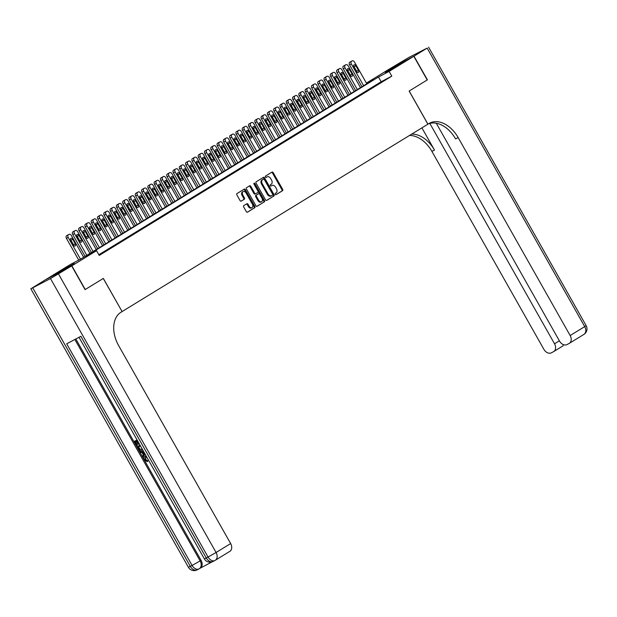 <?xml version="1.0" encoding="UTF-8"?>
<svg xmlns="http://www.w3.org/2000/svg" width="617" height="617" viewBox="0 0 617 617"><rect width="100%" height="100%" fill="white"/><g stroke="black" fill="none" stroke-linecap="round" stroke-linejoin="round"><path stroke-width="0.93" d="M275.213 194.316A0.748 0.509 62.2 0 0 276.007 194.702L282.571 190.684A1.072 0.725 62.2 0 0 282.663 189.373L273.192 172.637A1.072 0.725 62.2 0 0 272.051 172.089L265.487 176.107A0.748 0.509 62.2 0 0 266.228 177.411L267.076 176.886A3.417 2.314 62.2 0 1 267.161 176.84A3.417 2.314 62.2 0 1 270.732 178.652L271.526 180.048A3.417 2.314 62.2 0 1 271.233 184.236L270.385 184.753A0.748 0.509 62.2 0 0 271.118 186.056L271.966 185.54A3.417 2.314 62.2 0 1 272.058 185.486A3.417 2.314 62.2 0 1 275.629 187.298L276.416 188.694A3.417 2.314 62.2 0 1 276.123 192.882L275.275 193.399A0.748 0.509 62.2 0 0 275.213 194.316M61.384 270.639L74.31 263.544L64.353 269.467L59.525 271.912L61.384 270.639M386.99 71.132L399.909 64.029L389.952 69.952L385.124 72.397L386.99 71.132M243.754 205.638A1.072 0.725 62.2 0 0 243.661 206.95L246.322 211.646A1.072 0.725 62.2 0 0 247.463 212.194L254.752 207.728A1.072 0.725 62.2 0 0 254.844 206.425L245.373 189.689A1.072 0.725 62.2 0 0 244.232 189.134L236.943 193.599A1.072 0.725 62.2 0 0 236.851 194.91L240.059 200.579A1.072 0.725 62.2 0 0 241.201 201.134L244.324 199.222A1.072 0.725 62.2 0 0 244.417 197.91L242.82 195.103A2.861 1.936 62.2 0 1 243.137 191.555A2.861 1.936 62.2 0 1 246.129 193.075L252.361 204.096A2.861 1.936 62.2 0 1 252.044 207.636A2.861 1.936 62.2 0 1 249.052 206.117L248.019 204.281A1.072 0.725 62.2 0 0 246.869 203.733L243.754 205.638M366.405 83.094L387.576 70.122L413.814 56.286L427.211 79.963L409.125 91.054L427.882 124.202L122.097 311.57L103.34 278.421L85.254 289.504L71.857 265.819L45.619 279.655L70.315 264.523L80.95 258.916L373.516 79.647L366.537 83.326M413.814 56.286L389.119 71.418L378.483 77.025L85.917 256.294L96.553 250.687L71.857 265.819M96.553 250.687L99.229 255.423L391.795 76.153L389.119 71.418M265.526 199.877A1.072 0.725 62.2 0 0 266.667 200.425L273.956 195.959A1.072 0.725 62.2 0 0 274.048 194.656L264.577 177.92A1.072 0.725 62.2 0 0 263.436 177.364L256.148 181.83A1.072 0.725 62.2 0 0 256.055 183.141L265.526 199.877M264.354 201.844L257.065 206.309A1.072 0.725 62.2 0 0 257.065 206.309A1.072 0.725 62.2 0 1 255.924 205.762L246.453 189.026A1.072 0.725 62.2 0 1 246.545 187.715L249.661 185.802A1.072 0.725 62.2 0 1 250.81 186.357L254.651 193.144A1.072 0.725 62.2 0 0 255.793 193.692L257.86 192.427A1.072 0.725 62.2 0 0 257.952 191.116L253.957 184.051A0.748 0.509 62.2 0 1 254.821 183.527L264.446 200.54A1.072 0.725 62.2 0 1 264.354 201.844L256.849 206.387M380.049 82.909L383.828 80.596L380.049 82.909M373.755 86.766L377.535 84.452L373.755 86.766M367.47 90.622L371.241 88.308L367.47 90.622M361.176 94.478L364.948 92.164L361.176 94.478M354.883 98.334L358.662 96.021L354.883 98.334M348.59 102.191L352.369 99.877L348.59 102.191M342.296 106.047L346.075 103.733L342.296 106.047M336.01 109.903L339.782 107.589L336.01 109.903M329.717 113.752L333.488 111.438L329.717 113.752M323.424 117.608L327.203 115.294L323.424 117.608M317.13 121.464L320.909 119.15L317.13 121.464M310.845 125.32L314.616 123.007L310.845 125.32M304.551 129.177L308.323 126.863L304.551 129.177M298.258 133.033L302.029 130.719L298.258 133.033M291.964 136.889L295.744 134.575L291.964 136.889M285.671 140.745L289.45 138.432L285.671 140.745M279.385 144.594L283.157 142.28L279.385 144.594M273.092 148.45L276.863 146.136L273.092 148.45M266.799 152.306L270.57 149.993L266.799 152.306M260.505 156.163L264.284 153.849L260.505 156.163M254.212 160.019L257.991 157.705L254.212 160.019M247.926 163.875L251.697 161.561L247.926 163.875M241.633 167.731L245.404 165.418L241.633 167.731M235.339 171.588L239.111 169.274L235.339 171.588M229.046 175.436L232.825 173.13L229.046 175.436M222.752 179.292L226.532 176.979L222.752 179.292M216.467 183.149L220.238 180.835L216.467 183.149M210.173 187.005L213.945 184.691L210.173 187.005M203.88 190.861L207.659 188.547L203.88 190.861M197.587 194.717L201.366 192.404L197.587 194.717M191.293 198.574L195.072 196.26L191.293 198.574M185.007 202.43L188.779 200.116L185.007 202.43M178.714 206.279L182.485 203.972L178.714 206.279M172.421 210.135L176.2 207.821L172.421 210.135M166.127 213.991L169.906 211.677L166.127 213.991M159.842 217.847L163.613 215.534L159.842 217.847M153.548 221.704L157.32 219.39L153.548 221.704M147.255 225.56L151.026 223.246L147.255 225.56M140.961 229.416L144.74 227.102L140.961 229.416M134.668 233.272L138.447 230.959L134.668 233.272M128.382 237.121L132.154 234.815L128.382 237.121M122.089 240.977L125.86 238.663L122.089 240.977M115.795 244.833L119.567 242.52L115.795 244.833M109.502 248.69L113.281 246.376L109.502 248.69M103.209 252.546L106.988 250.232L103.209 252.546M391.795 76.153L381.159 81.76L98.851 254.752M98.982 254.991L100.694 254.088L99.044 255.099M85.254 289.504L103.278 278.46L122.097 311.57M381.159 81.76L378.483 77.025M271.434 185.817A3.417 2.314 62.2 0 0 271.349 185.864A3.417 2.314 62.2 0 0 271.256 185.91L271.966 185.54M266.544 177.172A3.417 2.314 62.2 0 0 266.451 177.21A3.417 2.314 62.2 0 0 266.367 177.264L267.076 176.886M275.83 194.756L281.861 191.054A1.072 0.725 62.2 0 0 281.954 189.751L272.483 173.015A1.072 0.725 62.2 0 0 271.557 172.39M266.451 200.502L273.246 196.337A1.072 0.725 62.2 0 0 273.339 195.026L263.868 178.29A1.072 0.725 62.2 0 0 262.942 177.665M272.544 195.08A0.748 0.509 62.2 0 0 272.606 194.162L264.292 179.47A0.748 0.509 62.2 0 0 263.49 179.084L262.595 179.632A3.417 2.314 62.2 0 0 262.302 183.82L267.986 193.861A3.417 2.314 62.2 0 0 271.557 195.674A3.417 2.314 62.2 0 0 271.65 195.628L272.544 195.08M271.465 195.72L270.94 195.998A3.417 2.314 62.2 0 1 270.848 196.052A3.417 2.314 62.2 0 1 267.277 194.232L261.593 184.19A3.417 2.314 62.2 0 1 261.886 180.01L262.788 179.454M255.739 193.723L255.083 194.07A1.072 0.725 62.2 0 1 253.942 193.514L250.101 186.727A1.072 0.725 62.2 0 0 249.168 186.11M263.644 202.222A1.072 0.725 62.2 0 0 263.737 200.911L254.111 183.897A0.748 0.509 62.2 0 0 253.818 183.573M258.631 200.186A2.861 1.936 62.2 0 0 261.616 201.705A2.861 1.936 62.2 0 0 261.94 198.165L259.742 194.278A1.072 0.725 62.2 0 0 258.6 193.73L256.525 194.995A1.072 0.725 62.2 0 0 256.433 196.306L258.631 200.186L257.921 200.564A2.861 1.936 62.2 0 0 260.906 202.075L261.616 201.705M257.945 194.077A1.072 0.725 62.2 0 0 257.891 194.1L258.6 193.73M257.921 200.564L255.731 196.676A1.072 0.725 62.2 0 1 255.816 195.373L258.623 193.715M252.044 207.636L251.335 208.006A2.861 1.936 62.2 0 1 248.35 206.494L247.309 204.659A1.072 0.725 62.2 0 0 246.376 204.034M243.137 191.555L242.435 191.933A2.861 1.936 62.2 0 0 242.111 195.473L242.82 195.103M240.985 201.204L243.615 199.592A1.072 0.725 62.2 0 0 243.707 198.288L242.111 195.473M247.247 212.271L254.042 208.106A1.072 0.725 62.2 0 0 254.135 206.795L244.664 190.059A1.072 0.725 62.2 0 0 243.738 189.434M363.637 85.701L351.343 63.96A2.175 1.473 62.2 0 1 351.528 61.291L352.153 60.906A2.175 1.473 62.2 0 1 352.214 60.875A2.175 1.473 62.2 0 1 354.482 62.032L366.783 83.773M361.932 86.742L349.569 64.893A2.175 1.473 -117.8 0 1 349.754 62.224L350.379 61.839A2.175 1.473 -117.8 0 1 350.441 61.808A2.175 1.473 -117.8 0 1 350.495 61.785M356.958 72.235A1.743 1.18 62.2 0 0 356.649 71.271L354.073 66.721A1.743 1.18 62.2 0 0 353.526 66.058M353.834 67.022L356.41 71.572A1.743 1.18 62.2 0 0 358.23 72.49A1.743 1.18 62.2 0 0 358.423 70.338L355.847 65.788A1.743 1.18 62.2 0 0 354.027 64.862A1.743 1.18 62.2 0 0 353.834 67.022M413.999 56.17L427.404 79.848L409.187 91.015L427.943 124.164L429.016 123.508A27.225 18.425 -117.8 0 1 429.71 123.115A27.225 18.425 -117.8 0 1 458.138 137.552L570.154 335.532L584.715 326.609L427.149 48.111L413.999 56.17L387.777 70.014M429.841 123.415L554.521 343.777A6.532 4.805 -121.5 0 1 553.68 351.597A6.532 4.805 -121.5 0 1 553.48 351.705L551.39 352.808A6.532 4.805 -121.5 0 1 543.916 349.369L431.908 151.389A27.225 18.425 -117.8 0 0 409.511 135.462M411.693 134.128A27.225 18.425 -117.8 0 1 434.461 150.047L421.912 127.866M427.149 48.111L408.948 57.389L387.769 70.006M436.281 123.238L559.55 341.124A6.532 4.805 -121.5 0 0 567.023 344.564L569.113 343.461A6.532 4.805 -121.5 0 0 569.314 343.345A6.532 4.805 -121.5 0 0 570.154 335.532M428.391 123.894A27.225 18.425 -117.8 0 1 455.585 138.902L458.138 137.552M562.92 345.921L563.329 344.594M146.206 456.765L145.473 459.434L147.44 460.459L147.756 461.339L147.255 461.647L144.525 460.074C143.653 458.269 143.892 456.996 145.25 456.272L146.059 455.824M144.995 453.942L142.913 457.097L142.427 456.241L143.368 454.906L142.003 452.485L140.329 452.523L139.843 451.675L143.545 451.374M145.134 454.189L142.913 457.097M138.702 444.016L139.203 443.708L137.529 440.754L137.005 441.032L138.702 444.016L138.208 444.279L136.519 441.286L135.046 442.065L136.943 445.42L136.45 445.675L134.097 441.525L137.059 439.921M135.57 441.787L137.444 445.112L136.943 445.42M75.837 338.972L201.073 560.329A6.532 4.805 58.5 0 1 200.232 568.141A6.532 4.805 58.5 0 1 200.031 568.257M200.139 568.203L212.179 561.848M142.604 449.724L141.856 450.302C140.499 451.027 139.288 450.526 138.223 448.806L137.067 446.77L140.028 445.166M122.035 311.608L120.971 312.264A27.225 18.425 62.2 0 0 118.634 345.589L230.65 543.569A6.532 4.805 58.5 0 1 229.809 551.382A6.532 4.805 58.5 0 1 229.609 551.49M71.665 265.935L45.434 279.771L30.85 288.802L50.486 278.552L71.665 265.935L85.061 289.62M58.515 273.994L216.081 552.493L208.052 557.051L206.279 557.984L80.873 336.319L66.69 343.8L192.103 565.457L188.416 567.301L30.85 288.802M134.097 441.525L137.082 439.952M137.067 446.77L140.051 445.196M140.499 445.998L138.015 447.31L138.678 448.482L139.735 449.67L142.149 448.906M138.532 447.04L140.236 449.361L141.918 449.184M138.678 448.482L139.18 448.173M139.735 449.67L140.236 449.361M139.843 451.675L143.715 451.683M144.139 452.423L142.627 452.469L143.722 454.405L144.579 453.202M143.298 452.446L144.1 453.873M146.615 456.811L145.705 457.074L144.972 459.734L145.473 459.434M144.972 459.734L146.939 460.768L147.44 460.459M145.589 456.056L146.152 455.994M146.939 460.768L147.255 461.647M357.343 89.55L345.05 67.816A2.175 1.473 62.2 0 1 345.235 65.147L345.867 64.762A2.175 1.473 62.2 0 1 345.921 64.731A2.175 1.473 62.2 0 1 348.196 65.888L360.49 87.622M355.639 90.599L343.276 68.749A2.175 1.473 -117.8 0 1 343.461 66.081L344.093 65.695A2.175 1.473 -117.8 0 1 344.147 65.664A2.175 1.473 -117.8 0 1 344.201 65.641M350.664 76.084A1.743 1.18 62.2 0 0 350.356 75.127L347.787 70.577A1.743 1.18 62.2 0 0 347.232 69.914M347.541 70.878L350.117 75.421A1.743 1.18 62.2 0 0 351.937 76.346A1.743 1.18 62.2 0 0 352.13 74.194L349.554 69.644A1.743 1.18 62.2 0 0 347.733 68.718A1.743 1.18 62.2 0 0 347.541 70.878M351.058 93.406L338.756 71.672A2.175 1.473 62.2 0 1 338.941 69.004L339.574 68.618A2.175 1.473 62.2 0 1 339.628 68.587A2.175 1.473 62.2 0 1 341.903 69.744L354.204 91.478M349.345 94.455L336.982 72.605A2.175 1.473 -117.8 0 1 337.167 69.937L337.8 69.551A2.175 1.473 -117.8 0 1 337.854 69.52A2.175 1.473 -117.8 0 1 337.915 69.49M344.371 79.94A1.743 1.18 62.2 0 0 344.062 78.984L341.494 74.433A1.743 1.18 62.2 0 0 340.946 73.77M341.255 74.734L343.823 79.277A1.743 1.18 62.2 0 0 345.643 80.202A1.743 1.18 62.2 0 0 345.836 78.043L343.268 73.5A1.743 1.18 62.2 0 0 341.448 72.575A1.743 1.18 62.2 0 0 341.255 74.734M344.764 97.262L332.463 75.529A2.175 1.473 62.2 0 1 332.648 72.86L333.28 72.474A2.175 1.473 62.2 0 1 333.334 72.444A2.175 1.473 62.2 0 1 335.609 73.6L347.911 95.334M343.052 98.311L330.689 76.462A2.175 1.473 -117.8 0 1 330.882 73.793L331.506 73.408A2.175 1.473 -117.8 0 1 331.56 73.377A2.175 1.473 -117.8 0 1 331.622 73.346M338.085 83.796A1.743 1.18 62.2 0 0 337.777 82.832L335.201 78.29A1.743 1.18 62.2 0 0 334.653 77.626M334.962 78.59L337.53 83.133A1.743 1.18 62.2 0 0 339.35 84.059A1.743 1.18 62.2 0 0 339.543 81.899L336.975 77.356A1.743 1.18 62.2 0 0 335.154 76.431A1.743 1.18 62.2 0 0 334.962 78.59M338.471 101.119L326.169 79.377A2.175 1.473 62.2 0 1 326.362 76.716L326.987 76.331A2.175 1.473 62.2 0 1 327.041 76.3A2.175 1.473 62.2 0 1 329.316 77.449L341.617 99.19M336.766 102.167L324.403 80.318A2.175 1.473 -117.8 0 1 324.588 77.649L325.213 77.264A2.175 1.473 -117.8 0 1 325.275 77.233A2.175 1.473 -117.8 0 1 325.329 77.202M331.792 87.653A1.743 1.18 62.2 0 0 331.483 86.689L328.907 82.146A1.743 1.18 62.2 0 0 328.36 81.483M328.668 82.447L331.244 86.989A1.743 1.18 62.2 0 0 333.057 87.915A1.743 1.18 62.2 0 0 333.257 85.755L330.681 81.213A1.743 1.18 62.2 0 0 328.861 80.287A1.743 1.18 62.2 0 0 328.668 82.447M332.177 104.975L319.884 83.233A2.175 1.473 62.2 0 1 320.069 80.572L320.693 80.187A2.175 1.473 62.2 0 1 320.755 80.156A2.175 1.473 62.2 0 1 323.023 81.305L335.324 103.047M330.473 106.024L318.11 84.167A2.175 1.473 -117.8 0 1 318.295 81.506L318.927 81.12A2.175 1.473 -117.8 0 1 318.981 81.089A2.175 1.473 -117.8 0 1 319.035 81.058M325.498 91.509A1.743 1.18 62.2 0 0 325.19 90.545L322.614 86.002A1.743 1.18 62.2 0 0 322.066 85.339M322.375 86.295L324.951 90.846A1.743 1.18 62.2 0 0 326.771 91.771A1.743 1.18 62.2 0 0 326.964 89.612L324.388 85.061A1.743 1.18 62.2 0 0 322.568 84.143A1.743 1.18 62.2 0 0 322.375 86.295M325.892 108.831L313.59 87.09A2.175 1.473 62.2 0 1 313.775 84.429L314.408 84.043A2.175 1.473 62.2 0 1 314.462 84.005A2.175 1.473 62.2 0 1 316.737 85.161L329.031 106.903M324.18 109.88L311.816 88.023A2.175 1.473 -117.8 0 1 312.001 85.362L312.634 84.976A2.175 1.473 -117.8 0 1 312.688 84.945A2.175 1.473 -117.8 0 1 312.742 84.915M319.205 95.365A1.743 1.18 62.2 0 0 318.896 94.401L316.328 89.858A1.743 1.18 62.2 0 0 315.773 89.195M316.081 90.151L318.657 94.702A1.743 1.18 62.2 0 0 320.478 95.627A1.743 1.18 62.2 0 0 320.67 93.468L318.094 88.917A1.743 1.18 62.2 0 0 316.282 88A1.743 1.18 62.2 0 0 316.081 90.151M319.598 112.687L307.297 90.946A2.175 1.473 62.2 0 1 307.482 88.277L308.114 87.892A2.175 1.473 62.2 0 1 308.168 87.861A2.175 1.473 62.2 0 1 310.444 89.018L322.745 110.759M317.886 113.729L305.523 91.879A2.175 1.473 -117.8 0 1 305.708 89.218L306.34 88.833A2.175 1.473 -117.8 0 1 306.394 88.794A2.175 1.473 -117.8 0 1 306.456 88.771M312.912 99.221A1.743 1.18 62.2 0 0 312.603 98.257L310.035 93.707A1.743 1.18 62.2 0 0 309.487 93.044M309.796 94.008L312.364 98.558A1.743 1.18 62.2 0 0 314.184 99.484A1.743 1.18 62.2 0 0 314.377 97.324L311.809 92.774A1.743 1.18 62.2 0 0 309.989 91.848A1.743 1.18 62.2 0 0 309.796 94.008M313.305 116.544L301.003 94.802A2.175 1.473 62.2 0 1 301.189 92.134L301.821 91.748A2.175 1.473 62.2 0 1 301.875 91.717A2.175 1.473 62.2 0 1 304.15 92.874L316.452 114.615M311.593 117.585L299.23 95.735A2.175 1.473 -117.8 0 1 299.422 93.067L300.047 92.681A2.175 1.473 -117.8 0 1 300.101 92.65A2.175 1.473 -117.8 0 1 300.163 92.627M306.626 103.078A1.743 1.18 62.2 0 0 306.317 102.114L303.741 97.563A1.743 1.18 62.2 0 0 303.194 96.9M303.502 97.864L306.071 102.414A1.743 1.18 62.2 0 0 307.891 103.332A1.743 1.18 62.2 0 0 308.084 101.18L305.515 96.63A1.743 1.18 62.2 0 0 303.695 95.704A1.743 1.18 62.2 0 0 303.502 97.864M307.011 120.392L294.71 98.658A2.175 1.473 62.2 0 1 294.903 95.99L295.528 95.604A2.175 1.473 62.2 0 1 295.582 95.573A2.175 1.473 62.2 0 1 297.857 96.73L310.158 118.464M305.307 121.441L292.944 99.592A2.175 1.473 -117.8 0 1 293.129 96.923L293.754 96.537A2.175 1.473 -117.8 0 1 293.815 96.507A2.175 1.473 -117.8 0 1 293.869 96.483M300.332 106.934A1.743 1.18 62.2 0 0 300.024 105.97L297.448 101.419A1.743 1.18 62.2 0 0 296.9 100.756M297.209 101.72L299.785 106.263A1.743 1.18 62.2 0 0 301.597 107.188A1.743 1.18 62.2 0 0 301.798 105.037L299.222 100.486A1.743 1.18 62.2 0 0 297.402 99.561A1.743 1.18 62.2 0 0 297.209 101.72M300.718 124.248L288.424 102.515A2.175 1.473 62.2 0 1 288.609 99.846L289.234 99.46A2.175 1.473 62.2 0 1 289.296 99.43A2.175 1.473 62.2 0 1 291.571 100.586L303.865 122.32M299.014 125.297L286.65 103.448A2.175 1.473 -117.8 0 1 286.836 100.779L287.468 100.394A2.175 1.473 -117.8 0 1 287.522 100.363A2.175 1.473 -117.8 0 1 287.576 100.332M294.039 110.782A1.743 1.18 62.2 0 0 293.731 109.826L291.155 105.276A1.743 1.18 62.2 0 0 290.607 104.612M290.916 105.576L293.491 110.119A1.743 1.18 62.2 0 0 295.312 111.045A1.743 1.18 62.2 0 0 295.504 108.885L292.928 104.342A1.743 1.18 62.2 0 0 291.108 103.417A1.743 1.18 62.2 0 0 290.916 105.576M294.432 128.105L282.131 106.371A2.175 1.473 62.2 0 1 282.316 103.702L282.948 103.317A2.175 1.473 62.2 0 1 283.002 103.286A2.175 1.473 62.2 0 1 285.278 104.443L297.571 126.176M292.72 129.154L280.357 107.304A2.175 1.473 -117.8 0 1 280.542 104.635L281.175 104.25A2.175 1.473 -117.8 0 1 281.229 104.219A2.175 1.473 -117.8 0 1 281.29 104.188M287.746 114.639A1.743 1.18 62.2 0 0 287.437 113.675L284.869 109.132A1.743 1.18 62.2 0 0 284.314 108.469M284.622 109.433L287.198 113.975A1.743 1.18 62.2 0 0 289.018 114.901A1.743 1.18 62.2 0 0 289.211 112.741L286.635 108.199A1.743 1.18 62.2 0 0 284.823 107.273A1.743 1.18 62.2 0 0 284.622 109.433M288.139 131.961L275.838 110.219A2.175 1.473 62.2 0 1 276.023 107.559L276.655 107.173A2.175 1.473 62.2 0 1 276.709 107.142A2.175 1.473 62.2 0 1 278.984 108.291L291.286 130.033M286.427 133.01L274.064 111.16A2.175 1.473 -117.8 0 1 274.249 108.492L274.881 108.106A2.175 1.473 -117.8 0 1 274.935 108.075A2.175 1.473 -117.8 0 1 274.997 108.044M281.452 118.495A1.743 1.18 62.2 0 0 281.144 117.531L278.575 112.988A1.743 1.18 62.2 0 0 278.028 112.325M278.336 113.289L280.905 117.832A1.743 1.18 62.2 0 0 282.725 118.757A1.743 1.18 62.2 0 0 282.918 116.598L280.349 112.055A1.743 1.18 62.2 0 0 278.529 111.129A1.743 1.18 62.2 0 0 278.336 113.289M281.846 135.817L269.544 114.076A2.175 1.473 62.2 0 1 269.729 111.415L270.362 111.029A2.175 1.473 62.2 0 1 270.416 110.998A2.175 1.473 62.2 0 1 272.691 112.147L284.992 133.889M280.133 136.866L267.77 115.009A2.175 1.473 -117.8 0 1 267.963 112.348L268.588 111.962A2.175 1.473 -117.8 0 1 268.642 111.932A2.175 1.473 -117.8 0 1 268.703 111.901M275.167 122.351A1.743 1.18 62.2 0 0 274.858 121.387L272.282 116.844A1.743 1.18 62.2 0 0 271.735 116.181M272.043 117.137L274.611 121.688A1.743 1.18 62.2 0 0 276.431 122.613A1.743 1.18 62.2 0 0 276.624 120.454L274.056 115.903A1.743 1.18 62.2 0 0 272.236 114.986A1.743 1.18 62.2 0 0 272.043 117.137M275.552 139.673L263.251 117.932A2.175 1.473 62.2 0 1 263.444 115.271L264.068 114.885A2.175 1.473 62.2 0 1 264.122 114.847A2.175 1.473 62.2 0 1 266.397 116.004L278.699 137.745M273.848 140.722L261.485 118.865A2.175 1.473 -117.8 0 1 261.67 116.204L262.294 115.819A2.175 1.473 -117.8 0 1 262.356 115.788A2.175 1.473 -117.8 0 1 262.41 115.757M268.873 126.207A1.743 1.18 62.2 0 0 268.565 125.243L265.989 120.701A1.743 1.18 62.2 0 0 265.441 120.037M265.75 120.994L268.326 125.544A1.743 1.18 62.2 0 0 270.146 126.47A1.743 1.18 62.2 0 0 270.339 124.31L267.763 119.76A1.743 1.18 62.2 0 0 265.942 118.842A1.743 1.18 62.2 0 0 265.75 120.994M269.259 143.53L256.965 121.788A2.175 1.473 62.2 0 1 257.15 119.12L257.775 118.734A2.175 1.473 62.2 0 1 257.837 118.703A2.175 1.473 62.2 0 1 260.112 119.86L272.405 141.601M267.554 144.571L255.191 122.721A2.175 1.473 -117.8 0 1 255.376 120.06L256.009 119.675A2.175 1.473 -117.8 0 1 256.063 119.644A2.175 1.473 -117.8 0 1 256.117 119.613M262.58 130.064A1.743 1.18 62.2 0 0 262.271 129.1L259.703 124.549A1.743 1.18 62.2 0 0 259.148 123.886M259.456 124.85L262.032 129.4A1.743 1.18 62.2 0 0 263.852 130.326A1.743 1.18 62.2 0 0 264.045 128.166L261.469 123.616A1.743 1.18 62.2 0 0 259.649 122.69A1.743 1.18 62.2 0 0 259.456 124.85M262.973 147.386L250.672 125.644A2.175 1.473 62.2 0 1 250.857 122.976L251.489 122.59A2.175 1.473 62.2 0 1 251.543 122.559A2.175 1.473 62.2 0 1 253.818 123.716L266.12 145.458M261.261 148.427L248.898 126.578A2.175 1.473 -117.8 0 1 249.083 123.909L249.715 123.531A2.175 1.473 -117.8 0 1 249.769 123.493A2.175 1.473 -117.8 0 1 249.831 123.469M256.286 133.92A1.743 1.18 62.2 0 0 255.978 132.956L253.41 128.405A1.743 1.18 62.2 0 0 252.862 127.742M253.163 128.706L255.739 133.257A1.743 1.18 62.2 0 0 257.559 134.174A1.743 1.18 62.2 0 0 257.752 132.023L255.183 127.472A1.743 1.18 62.2 0 0 253.363 126.547A1.743 1.18 62.2 0 0 253.163 128.706M256.68 151.234L244.378 129.501A2.175 1.473 62.2 0 1 244.563 126.832L245.196 126.446A2.175 1.473 62.2 0 1 245.25 126.416A2.175 1.473 62.2 0 1 247.525 127.572L259.826 149.314M254.968 152.283L242.604 130.434A2.175 1.473 -117.8 0 1 242.79 127.765L243.422 127.38A2.175 1.473 -117.8 0 1 243.476 127.349A2.175 1.473 -117.8 0 1 243.538 127.326M249.993 137.776A1.743 1.18 62.2 0 0 249.684 136.812L247.116 132.262A1.743 1.18 62.2 0 0 246.569 131.598M246.877 132.562L249.445 137.113A1.743 1.18 62.2 0 0 251.266 138.031A1.743 1.18 62.2 0 0 251.458 135.879L248.89 131.328A1.743 1.18 62.2 0 0 247.07 130.403A1.743 1.18 62.2 0 0 246.877 132.562M250.386 155.091L238.085 133.357A2.175 1.473 62.2 0 1 238.278 130.688L238.902 130.303A2.175 1.473 62.2 0 1 238.956 130.272A2.175 1.473 62.2 0 1 241.232 131.429L253.533 153.163M248.674 156.14L236.319 134.29A2.175 1.473 -117.8 0 1 236.504 131.622L237.129 131.236A2.175 1.473 -117.8 0 1 237.19 131.205A2.175 1.473 -117.8 0 1 237.244 131.174M243.707 141.625A1.743 1.18 62.2 0 0 243.399 140.668L240.823 136.118A1.743 1.18 62.2 0 0 240.275 135.455M240.584 136.419L243.152 140.961A1.743 1.18 62.2 0 0 244.972 141.887A1.743 1.18 62.2 0 0 245.173 139.727L242.597 135.185A1.743 1.18 62.2 0 0 240.777 134.259A1.743 1.18 62.2 0 0 240.584 136.419M244.093 158.947L231.799 137.213A2.175 1.473 62.2 0 1 231.984 134.545L232.609 134.159A2.175 1.473 62.2 0 1 232.671 134.128A2.175 1.473 62.2 0 1 234.938 135.285L247.24 157.019M242.388 159.996L230.025 138.146A2.175 1.473 -117.8 0 1 230.21 135.478L230.835 135.092A2.175 1.473 -117.8 0 1 230.897 135.061A2.175 1.473 -117.8 0 1 230.951 135.03M237.414 145.481A1.743 1.18 62.2 0 0 237.105 144.525L234.529 139.974A1.743 1.18 62.2 0 0 233.982 139.311M234.29 140.275L236.866 144.818A1.743 1.18 62.2 0 0 238.686 145.743A1.743 1.18 62.2 0 0 238.879 143.584L236.303 139.041A1.743 1.18 62.2 0 0 234.483 138.115A1.743 1.18 62.2 0 0 234.29 140.275M237.8 162.803L225.506 141.062A2.175 1.473 62.2 0 1 225.691 138.401L226.323 138.015A2.175 1.473 62.2 0 1 226.377 137.984A2.175 1.473 62.2 0 1 228.652 139.133L240.946 160.875M236.095 163.852L223.732 142.003A2.175 1.473 -117.8 0 1 223.917 139.334L224.549 138.948A2.175 1.473 -117.8 0 1 224.603 138.918A2.175 1.473 -117.8 0 1 224.657 138.887M231.12 149.337A1.743 1.18 62.2 0 0 230.812 148.373L228.244 143.83A1.743 1.18 62.2 0 0 227.688 143.167M227.997 144.131L230.573 148.674A1.743 1.18 62.2 0 0 232.393 149.599A1.743 1.18 62.2 0 0 232.586 147.44L230.01 142.897A1.743 1.18 62.2 0 0 228.19 141.972A1.743 1.18 62.2 0 0 227.997 144.131M231.514 166.659L219.212 144.918A2.175 1.473 62.2 0 1 219.397 142.257L220.03 141.871A2.175 1.473 62.2 0 1 220.084 141.841A2.175 1.473 62.2 0 1 222.359 142.99L234.661 164.731M229.802 167.708L217.439 145.851A2.175 1.473 -117.8 0 1 217.624 143.19L218.256 142.805A2.175 1.473 -117.8 0 1 218.31 142.774A2.175 1.473 -117.8 0 1 218.372 142.743M224.827 153.193A1.743 1.18 62.2 0 0 224.519 152.229L221.95 147.687A1.743 1.18 62.2 0 0 221.403 147.023M221.711 147.98L224.28 152.53A1.743 1.18 62.2 0 0 226.1 153.456A1.743 1.18 62.2 0 0 226.292 151.296L223.724 146.746A1.743 1.18 62.2 0 0 221.904 145.828A1.743 1.18 62.2 0 0 221.711 147.98M225.22 170.516L212.919 148.774A2.175 1.473 62.2 0 1 213.104 146.113L213.737 145.728A2.175 1.473 62.2 0 1 213.79 145.689A2.175 1.473 62.2 0 1 216.066 146.846L228.367 168.588M223.508 171.565L211.145 149.707A2.175 1.473 -117.8 0 1 211.338 147.047L211.963 146.661A2.175 1.473 -117.8 0 1 212.017 146.63A2.175 1.473 -117.8 0 1 212.078 146.599M218.534 157.05A1.743 1.18 62.2 0 0 218.233 156.086L215.657 151.543A1.743 1.18 62.2 0 0 215.109 150.88M215.418 151.836L217.986 156.386A1.743 1.18 62.2 0 0 219.806 157.312A1.743 1.18 62.2 0 0 219.999 155.152L217.431 150.602A1.743 1.18 62.2 0 0 215.611 149.684A1.743 1.18 62.2 0 0 215.418 151.836M218.927 174.372L206.626 152.63A2.175 1.473 62.2 0 1 206.818 149.962L207.443 149.576A2.175 1.473 62.2 0 1 207.497 149.545A2.175 1.473 62.2 0 1 209.772 150.702L222.074 172.444M217.223 175.413L204.859 153.564A2.175 1.473 -117.8 0 1 205.045 150.903L205.669 150.517A2.175 1.473 -117.8 0 1 205.731 150.486A2.175 1.473 -117.8 0 1 205.785 150.455M212.248 160.906A1.743 1.18 62.2 0 0 211.94 159.942L209.364 155.391A1.743 1.18 62.2 0 0 208.816 154.728M209.124 155.692L211.7 160.243A1.743 1.18 62.2 0 0 213.513 161.168A1.743 1.18 62.2 0 0 213.713 159.009L211.137 154.458A1.743 1.18 62.2 0 0 209.317 153.533A1.743 1.18 62.2 0 0 209.124 155.692M212.634 178.228L200.34 156.487A2.175 1.473 62.2 0 1 200.525 153.818L201.15 153.432A2.175 1.473 62.2 0 1 201.211 153.402A2.175 1.473 62.2 0 1 203.479 154.559L215.78 176.3M210.929 179.269L198.566 157.42A2.175 1.473 -117.8 0 1 198.751 154.751L199.384 154.373A2.175 1.473 -117.8 0 1 199.438 154.335A2.175 1.473 -117.8 0 1 199.492 154.312M205.955 164.762A1.743 1.18 62.2 0 0 205.646 163.798L203.07 159.248A1.743 1.18 62.2 0 0 202.523 158.584M202.831 159.548L205.407 164.099A1.743 1.18 62.2 0 0 207.227 165.017A1.743 1.18 62.2 0 0 207.42 162.865L204.844 158.314A1.743 1.18 62.2 0 0 203.024 157.389A1.743 1.18 62.2 0 0 202.831 159.548M206.348 182.077L194.046 160.343A2.175 1.473 62.2 0 1 194.232 157.674L194.864 157.289A2.175 1.473 62.2 0 1 194.918 157.258A2.175 1.473 62.2 0 1 197.193 158.415L209.487 180.156M204.636 183.126L192.273 161.276A2.175 1.473 -117.8 0 1 192.458 158.608L193.09 158.222A2.175 1.473 -117.8 0 1 193.144 158.191A2.175 1.473 -117.8 0 1 193.198 158.168M199.661 168.618A1.743 1.18 62.2 0 0 199.353 167.654L196.784 163.104A1.743 1.18 62.2 0 0 196.229 162.441M196.538 163.405L199.114 167.955A1.743 1.18 62.2 0 0 200.934 168.873A1.743 1.18 62.2 0 0 201.127 166.721L198.551 162.171A1.743 1.18 62.2 0 0 196.738 161.245A1.743 1.18 62.2 0 0 196.538 163.405M200.055 185.933L187.753 164.199A2.175 1.473 62.2 0 1 187.938 161.531L188.571 161.145A2.175 1.473 62.2 0 1 188.625 161.114A2.175 1.473 62.2 0 1 190.9 162.271L203.201 184.005M198.342 186.982L185.979 165.132A2.175 1.473 -117.8 0 1 186.164 162.464L186.797 162.078A2.175 1.473 -117.8 0 1 186.851 162.047A2.175 1.473 -117.8 0 1 186.912 162.016M193.368 172.467A1.743 1.18 62.2 0 0 193.059 171.511L190.491 166.96A1.743 1.18 62.2 0 0 189.943 166.297M190.252 167.261L192.82 171.804A1.743 1.18 62.2 0 0 194.64 172.729A1.743 1.18 62.2 0 0 194.833 170.57L192.265 166.027A1.743 1.18 62.2 0 0 190.445 165.101A1.743 1.18 62.2 0 0 190.252 167.261M193.761 189.789L181.46 168.055A2.175 1.473 62.2 0 1 181.645 165.387L182.277 165.001A2.175 1.473 62.2 0 1 182.331 164.97A2.175 1.473 62.2 0 1 184.606 166.127L196.908 187.861M192.049 190.838L179.686 168.989A2.175 1.473 -117.8 0 1 179.879 166.32L180.503 165.934A2.175 1.473 -117.8 0 1 180.557 165.904A2.175 1.473 -117.8 0 1 180.619 165.873M187.082 176.323A1.743 1.18 62.2 0 0 186.774 175.367L184.198 170.816A1.743 1.18 62.2 0 0 183.65 170.153M183.959 171.117L186.527 175.66A1.743 1.18 62.2 0 0 188.347 176.585A1.743 1.18 62.2 0 0 188.54 174.426L185.972 169.883A1.743 1.18 62.2 0 0 184.151 168.958A1.743 1.18 62.2 0 0 183.959 171.117M187.468 193.645L175.166 171.904A2.175 1.473 62.2 0 1 175.359 169.243L175.984 168.857A2.175 1.473 62.2 0 1 176.038 168.827A2.175 1.473 62.2 0 1 178.313 169.976L190.614 191.717M185.763 194.694L173.4 172.845A2.175 1.473 -117.8 0 1 173.585 170.176L174.21 169.791A2.175 1.473 -117.8 0 1 174.272 169.76A2.175 1.473 -117.8 0 1 174.326 169.729M180.789 180.179A1.743 1.18 62.2 0 0 180.48 179.215L177.904 174.673A1.743 1.18 62.2 0 0 177.357 174.009M177.665 174.973L180.241 179.516A1.743 1.18 62.2 0 0 182.054 180.442A1.743 1.18 62.2 0 0 182.254 178.282L179.678 173.739A1.743 1.18 62.2 0 0 177.858 172.814A1.743 1.18 62.2 0 0 177.665 174.973M181.174 197.502L168.881 175.76A2.175 1.473 62.2 0 1 169.066 173.099L169.69 172.714A2.175 1.473 62.2 0 1 169.752 172.683A2.175 1.473 62.2 0 1 172.027 173.832L184.321 195.574M179.47 198.551L167.107 176.693A2.175 1.473 -117.8 0 1 167.292 174.033L167.924 173.647A2.175 1.473 -117.8 0 1 167.978 173.616A2.175 1.473 -117.8 0 1 168.032 173.585M174.495 184.036A1.743 1.18 62.2 0 0 174.187 183.072L171.611 178.529A1.743 1.18 62.2 0 0 171.063 177.866M171.372 178.822L173.948 183.372A1.743 1.18 62.2 0 0 175.768 184.298A1.743 1.18 62.2 0 0 175.961 182.138L173.385 177.596A1.743 1.18 62.2 0 0 171.565 176.67A1.743 1.18 62.2 0 0 171.372 178.822M174.889 201.358L162.587 179.616A2.175 1.473 62.2 0 1 162.772 176.956L163.405 176.57A2.175 1.473 62.2 0 1 163.459 176.531A2.175 1.473 62.2 0 1 165.734 177.688L178.028 199.43M173.176 202.407L160.813 180.55A2.175 1.473 -117.8 0 1 160.998 177.889L161.631 177.503A2.175 1.473 -117.8 0 1 161.685 177.472A2.175 1.473 -117.8 0 1 161.747 177.441M168.202 187.892A1.743 1.18 62.2 0 0 167.893 186.928L165.325 182.385A1.743 1.18 62.2 0 0 164.77 181.722M165.078 182.678L167.654 187.229A1.743 1.18 62.2 0 0 169.474 188.154A1.743 1.18 62.2 0 0 169.667 185.995L167.091 181.444A1.743 1.18 62.2 0 0 165.279 180.526A1.743 1.18 62.2 0 0 165.078 182.678M168.595 205.214L156.294 183.473A2.175 1.473 62.2 0 1 156.479 180.804L157.111 180.419A2.175 1.473 62.2 0 1 157.165 180.388A2.175 1.473 62.2 0 1 159.441 181.545L171.742 203.286M166.883 206.255L154.52 184.406A2.175 1.473 -117.8 0 1 154.705 181.745L155.337 181.359A2.175 1.473 -117.8 0 1 155.391 181.329A2.175 1.473 -117.8 0 1 155.453 181.298M161.909 191.748A1.743 1.18 62.2 0 0 161.6 190.784L159.032 186.234A1.743 1.18 62.2 0 0 158.484 185.57M158.793 186.535L161.361 191.085A1.743 1.18 62.2 0 0 163.181 192.01A1.743 1.18 62.2 0 0 163.374 189.851L160.806 185.301A1.743 1.18 62.2 0 0 158.985 184.375A1.743 1.18 62.2 0 0 158.793 186.535M162.302 209.07L150 187.329A2.175 1.473 62.2 0 1 150.186 184.66L150.818 184.275A2.175 1.473 62.2 0 1 150.872 184.244A2.175 1.473 62.2 0 1 153.147 185.401L165.449 207.142M160.59 210.112L148.227 188.262A2.175 1.473 -117.8 0 1 148.419 185.601L149.044 185.216A2.175 1.473 -117.8 0 1 149.098 185.177A2.175 1.473 -117.8 0 1 149.16 185.154M155.623 195.604A1.743 1.18 62.2 0 0 155.314 194.64L152.738 190.09A1.743 1.18 62.2 0 0 152.191 189.427M152.499 190.391L155.068 194.941A1.743 1.18 62.2 0 0 156.888 195.859A1.743 1.18 62.2 0 0 157.08 193.707L154.512 189.157A1.743 1.18 62.2 0 0 152.692 188.231A1.743 1.18 62.2 0 0 152.499 190.391M156.008 212.919L143.707 191.185A2.175 1.473 62.2 0 1 143.9 188.517L144.525 188.131A2.175 1.473 62.2 0 1 144.579 188.1A2.175 1.473 62.2 0 1 146.854 189.257L159.155 210.999M154.304 213.968L141.941 192.118A2.175 1.473 -117.8 0 1 142.126 189.45L142.751 189.064A2.175 1.473 -117.8 0 1 142.812 189.033A2.175 1.473 -117.8 0 1 142.866 189.01M149.329 199.461A1.743 1.18 62.2 0 0 149.021 198.497L146.445 193.946A1.743 1.18 62.2 0 0 145.897 193.283M146.206 194.247L148.782 198.797A1.743 1.18 62.2 0 0 150.602 199.715A1.743 1.18 62.2 0 0 150.795 197.563L148.219 193.013A1.743 1.18 62.2 0 0 146.399 192.088A1.743 1.18 62.2 0 0 146.206 194.247M149.715 216.775L137.421 195.041A2.175 1.473 62.2 0 1 137.606 192.373L138.231 191.987A2.175 1.473 62.2 0 1 138.293 191.956A2.175 1.473 62.2 0 1 140.568 193.113L152.862 214.847M148.011 217.824L135.647 195.975A2.175 1.473 -117.8 0 1 135.833 193.306L136.465 192.92A2.175 1.473 -117.8 0 1 136.519 192.89A2.175 1.473 -117.8 0 1 136.573 192.859M143.036 203.309A1.743 1.18 62.2 0 0 142.728 202.353L140.152 197.802A1.743 1.18 62.2 0 0 139.604 197.139M139.912 198.103L142.488 202.646A1.743 1.18 62.2 0 0 144.309 203.571A1.743 1.18 62.2 0 0 144.501 201.412L141.925 196.869A1.743 1.18 62.2 0 0 140.105 195.944A1.743 1.18 62.2 0 0 139.912 198.103M143.429 220.631L131.128 198.898A2.175 1.473 62.2 0 1 131.313 196.229L131.945 195.844A2.175 1.473 62.2 0 1 131.999 195.813A2.175 1.473 62.2 0 1 134.275 196.97L146.576 218.703M141.717 221.68L129.354 199.831A2.175 1.473 -117.8 0 1 129.539 197.162L130.172 196.777A2.175 1.473 -117.8 0 1 130.226 196.746A2.175 1.473 -117.8 0 1 130.287 196.715M136.743 207.165A1.743 1.18 62.2 0 0 136.434 206.209L133.866 201.659A1.743 1.18 62.2 0 0 133.318 200.995M133.619 201.96L136.195 206.502A1.743 1.18 62.2 0 0 138.015 207.428A1.743 1.18 62.2 0 0 138.208 205.268L135.64 200.726A1.743 1.18 62.2 0 0 133.82 199.8A1.743 1.18 62.2 0 0 133.619 201.96M137.136 224.488L124.835 202.746A2.175 1.473 62.2 0 1 125.02 200.085L125.652 199.7A2.175 1.473 62.2 0 1 125.706 199.669A2.175 1.473 62.2 0 1 127.981 200.818L140.283 222.56M135.424 225.537L123.061 203.687A2.175 1.473 -117.8 0 1 123.246 201.019L123.878 200.633A2.175 1.473 -117.8 0 1 123.932 200.602A2.175 1.473 -117.8 0 1 123.994 200.571M130.449 211.022A1.743 1.18 62.2 0 0 130.141 210.058L127.572 205.515A1.743 1.18 62.2 0 0 127.025 204.852M127.333 205.816L129.902 210.358A1.743 1.18 62.2 0 0 131.722 211.284A1.743 1.18 62.2 0 0 131.915 209.124L129.346 204.582A1.743 1.18 62.2 0 0 127.526 203.656A1.743 1.18 62.2 0 0 127.333 205.816M130.843 228.344L118.541 206.602A2.175 1.473 62.2 0 1 118.726 203.942L119.359 203.556A2.175 1.473 62.2 0 1 119.413 203.525A2.175 1.473 62.2 0 1 121.688 204.674L133.989 226.416M129.13 229.393L116.767 207.543A2.175 1.473 -117.8 0 1 116.96 204.875L117.585 204.489A2.175 1.473 -117.8 0 1 117.639 204.458A2.175 1.473 -117.8 0 1 117.7 204.428M124.164 214.878A1.743 1.18 62.2 0 0 123.855 213.914L121.279 209.371A1.743 1.18 62.2 0 0 120.731 208.708M121.04 209.664L123.608 214.215A1.743 1.18 62.2 0 0 125.428 215.14A1.743 1.18 62.2 0 0 125.621 212.981L123.053 208.438A1.743 1.18 62.2 0 0 121.233 207.513A1.743 1.18 62.2 0 0 121.04 209.664M124.549 232.2L112.255 210.459A2.175 1.473 62.2 0 1 112.441 207.798L113.065 207.412A2.175 1.473 62.2 0 1 113.127 207.374A2.175 1.473 62.2 0 1 115.394 208.531L127.696 230.272M122.845 233.249L110.482 211.392A2.175 1.473 -117.8 0 1 110.667 208.731L111.291 208.345A2.175 1.473 -117.8 0 1 111.353 208.315A2.175 1.473 -117.8 0 1 111.407 208.284M117.87 218.734A1.743 1.18 62.2 0 0 117.562 217.77L114.986 213.227A1.743 1.18 62.2 0 0 114.438 212.564M114.747 213.521L117.323 218.071A1.743 1.18 62.2 0 0 119.143 218.996A1.743 1.18 62.2 0 0 119.336 216.837L116.76 212.287A1.743 1.18 62.2 0 0 114.939 211.369A1.743 1.18 62.2 0 0 114.747 213.521M118.256 236.056L105.962 214.315A2.175 1.473 62.2 0 1 106.147 211.646L106.772 211.261A2.175 1.473 62.2 0 1 106.834 211.23A2.175 1.473 62.2 0 1 109.109 212.387L121.402 234.128M116.551 237.098L104.188 215.248A2.175 1.473 -117.8 0 1 104.373 212.587L105.006 212.202A2.175 1.473 -117.8 0 1 105.06 212.171A2.175 1.473 -117.8 0 1 105.114 212.14M111.577 222.59A1.743 1.18 62.2 0 0 111.268 221.626L108.7 217.076A1.743 1.18 62.2 0 0 108.145 216.413M108.453 217.377L111.029 221.927A1.743 1.18 62.2 0 0 112.849 222.853A1.743 1.18 62.2 0 0 113.042 220.693L110.466 216.143A1.743 1.18 62.2 0 0 108.646 215.217A1.743 1.18 62.2 0 0 108.453 217.377M111.97 239.913L99.669 218.171A2.175 1.473 62.2 0 1 99.854 215.503L100.486 215.117A2.175 1.473 62.2 0 1 100.54 215.086A2.175 1.473 62.2 0 1 102.815 216.243L115.117 237.985M110.258 240.954L97.895 219.104A2.175 1.473 -117.8 0 1 98.08 216.444L98.712 216.058A2.175 1.473 -117.8 0 1 98.766 216.019A2.175 1.473 -117.8 0 1 98.828 215.996M105.283 226.447A1.743 1.18 62.2 0 0 104.975 225.483L102.407 220.932A1.743 1.18 62.2 0 0 101.859 220.269M102.167 221.233L104.736 225.783A1.743 1.18 62.2 0 0 106.556 226.701A1.743 1.18 62.2 0 0 106.749 224.549L104.18 219.999A1.743 1.18 62.2 0 0 102.36 219.074A1.743 1.18 62.2 0 0 102.167 221.233M105.677 243.761L93.375 222.027A2.175 1.473 62.2 0 1 93.56 219.359L94.193 218.973A2.175 1.473 62.2 0 1 94.247 218.942A2.175 1.473 62.2 0 1 96.522 220.099L108.823 241.841M103.965 244.81L91.601 222.961A2.175 1.473 -117.8 0 1 91.786 220.292L92.419 219.907A2.175 1.473 -117.8 0 1 92.473 219.876A2.175 1.473 -117.8 0 1 92.535 219.853M98.99 230.303A1.743 1.18 62.2 0 0 98.689 229.339L96.113 224.789A1.743 1.18 62.2 0 0 95.566 224.125M95.874 225.089L98.442 229.64A1.743 1.18 62.2 0 0 100.263 230.557A1.743 1.18 62.2 0 0 100.455 228.406L97.887 223.855A1.743 1.18 62.2 0 0 96.067 222.93A1.743 1.18 62.2 0 0 95.874 225.089M99.383 247.618L87.082 225.884A2.175 1.473 62.2 0 1 87.275 223.215L87.899 222.83A2.175 1.473 62.2 0 1 87.953 222.799A2.175 1.473 62.2 0 1 90.229 223.956L102.53 245.689M97.671 248.666L85.316 226.817A2.175 1.473 -117.8 0 1 85.501 224.148L86.125 223.763A2.175 1.473 -117.8 0 1 86.187 223.732A2.175 1.473 -117.8 0 1 86.241 223.701M92.704 234.152A1.743 1.18 62.2 0 0 92.396 233.195L89.82 228.645A1.743 1.18 62.2 0 0 89.272 227.982M89.581 228.946L92.149 233.488A1.743 1.18 62.2 0 0 93.969 234.414A1.743 1.18 62.2 0 0 94.17 232.254L91.594 227.712A1.743 1.18 62.2 0 0 89.773 226.786A1.743 1.18 62.2 0 0 89.581 228.946M93.09 251.474L80.796 229.74A2.175 1.473 62.2 0 1 80.981 227.071L81.606 226.686A2.175 1.473 62.2 0 1 81.668 226.655A2.175 1.473 62.2 0 1 83.935 227.812L96.237 249.546M91.385 252.523L79.022 230.673A2.175 1.473 -117.8 0 1 79.207 228.005L79.832 227.619A2.175 1.473 -117.8 0 1 79.894 227.588A2.175 1.473 -117.8 0 1 79.948 227.557M86.411 238.008A1.743 1.18 62.2 0 0 86.102 237.051L83.526 232.501A1.743 1.18 62.2 0 0 82.979 231.838M83.287 232.802L85.863 237.344A1.743 1.18 62.2 0 0 87.683 238.27A1.743 1.18 62.2 0 0 87.876 236.11L85.3 231.568A1.743 1.18 62.2 0 0 83.48 230.642A1.743 1.18 62.2 0 0 83.287 232.802M86.796 255.33L74.503 233.588A2.175 1.473 62.2 0 1 74.688 230.928L75.32 230.542A2.175 1.473 62.2 0 1 75.374 230.511A2.175 1.473 62.2 0 1 77.649 231.66L89.943 253.402M85.092 256.379L72.729 234.529A2.175 1.473 -117.8 0 1 72.914 231.861L73.546 231.475A2.175 1.473 -117.8 0 1 73.6 231.444A2.175 1.473 -117.8 0 1 73.654 231.414M80.117 241.864A1.743 1.18 62.2 0 0 79.809 240.9L77.241 236.357A1.743 1.18 62.2 0 0 76.685 235.694M76.994 236.658L79.57 241.201A1.743 1.18 62.2 0 0 81.39 242.126A1.743 1.18 62.2 0 0 81.583 239.967L79.007 235.424A1.743 1.18 62.2 0 0 77.187 234.499A1.743 1.18 62.2 0 0 76.994 236.658M80.495 259.155L68.209 237.445A2.175 1.473 62.2 0 1 68.394 234.784L69.027 234.398A2.175 1.473 62.2 0 1 69.081 234.367A2.175 1.473 62.2 0 1 71.356 235.517L83.657 257.258M78.721 260.089L66.435 238.386A2.175 1.473 -117.8 0 1 66.621 235.717L67.253 235.332A2.175 1.473 -117.8 0 1 67.307 235.301A2.175 1.473 -117.8 0 1 67.369 235.27M73.824 245.72A1.743 1.18 62.2 0 0 73.516 244.756L70.947 240.214A1.743 1.18 62.2 0 0 70.4 239.55M70.708 240.507L73.276 245.057A1.743 1.18 62.2 0 0 75.097 245.982A1.743 1.18 62.2 0 0 75.289 243.823L72.721 239.28A1.743 1.18 62.2 0 0 70.901 238.355A1.743 1.18 62.2 0 0 70.708 240.507M272.483 173.015L273.192 172.637M281.954 189.751L282.663 189.373M281.861 191.054L282.571 190.684M263.868 178.29L264.577 177.92M273.339 195.026L274.048 194.656M273.246 196.337L273.956 195.959M261.886 180.01L262.595 179.632M261.593 184.19L262.302 183.82M267.277 194.232L267.986 193.861M250.101 186.727L250.81 186.357M253.942 193.514L254.651 193.144M254.111 183.897L254.821 183.527M263.737 200.911L264.446 200.54M255.816 195.373L256.525 194.995M255.731 196.676L256.433 196.306M247.309 204.659L248.019 204.281M248.35 206.494L249.052 206.117M243.707 198.288L244.417 197.91M243.615 199.592L244.324 199.222M244.664 190.059L245.373 189.689M254.135 206.795L254.844 206.425M254.042 208.106L254.752 207.728M351.343 63.96L349.569 64.893M352.153 60.906L350.379 61.839M351.528 61.291L349.754 62.224M354.073 66.721L355.847 65.788M356.649 71.271L358.423 70.338M434.461 150.047L431.908 151.389M553.68 351.597L563.013 345.875M554.521 343.777L559.372 340.808M569.314 343.345L583.875 334.422A6.532 6.532 0 0 0 586.15 325.637L584.715 326.609A6.532 4.805 58.5 0 1 583.875 334.422A6.532 4.805 58.5 0 1 583.682 334.537M32.763 287.9L190.329 566.398A6.532 4.419 62.2 0 0 197.147 569.861A6.532 4.419 62.2 0 0 197.317 569.769M79.007 337.306L204.366 558.886L206.279 557.984A6.532 4.419 62.2 0 0 213.104 561.447L214.878 560.514A6.532 6.532 0 0 0 215.24 560.305A6.532 4.805 -121.5 0 1 215.04 560.421A6.532 4.419 -117.8 0 1 214.878 560.514A6.532 4.419 -117.8 0 1 208.052 557.051L50.486 278.552M229.809 551.382L215.24 560.305A6.532 4.805 -121.5 0 0 216.081 552.493L230.65 543.569M74.858 339.489L200.132 560.907L201.073 560.329M204.366 558.886A6.532 6.532 0 0 0 213.104 561.447A6.532 4.419 62.2 0 0 213.274 561.354M200.132 560.907L192.103 565.457A6.532 4.419 -117.8 0 0 198.921 568.928A6.532 6.532 0 0 0 199.291 568.72A6.532 4.805 -121.5 0 0 200.132 560.907M188.416 567.301A6.532 6.532 0 0 0 197.147 569.861L198.921 568.928A6.532 4.419 -117.8 0 0 199.09 568.828A6.532 4.805 -121.5 0 0 199.291 568.72L200.232 568.141M345.05 67.816L343.276 68.749M345.867 64.762L344.093 65.695M345.235 65.147L343.461 66.081M347.787 70.577L349.554 69.644M350.356 75.127L352.13 74.194M338.756 71.672L336.982 72.605M339.574 68.618L337.8 69.551M338.941 69.004L337.167 69.937M341.494 74.433L343.268 73.5M344.062 78.984L345.836 78.043M332.463 75.529L330.689 76.462M333.28 72.474L331.506 73.408M332.648 72.86L330.882 73.793M335.201 78.29L336.975 77.356M337.777 82.832L339.543 81.899M326.169 79.377L324.403 80.318M326.987 76.331L325.213 77.264M326.362 76.716L324.588 77.649M328.907 82.146L330.681 81.213M331.483 86.689L333.257 85.755M319.884 83.233L318.11 84.167M320.693 80.187L318.927 81.12M320.069 80.572L318.295 81.506M322.614 86.002L324.388 85.061M325.19 90.545L326.964 89.612M313.59 87.09L311.816 88.023M314.408 84.043L312.634 84.976M313.775 84.429L312.001 85.362M316.328 89.858L318.094 88.917M318.896 94.401L320.67 93.468M307.297 90.946L305.523 91.879M308.114 87.892L306.34 88.833M307.482 88.277L305.708 89.218M310.035 93.707L311.809 92.774M312.603 98.257L314.377 97.324M301.003 94.802L299.23 95.735M301.821 91.748L300.047 92.681M301.189 92.134L299.422 93.067M303.741 97.563L305.515 96.63M306.317 102.114L308.084 101.18M294.71 98.658L292.944 99.592M295.528 95.604L293.754 96.537M294.903 95.99L293.129 96.923M297.448 101.419L299.222 100.486M300.024 105.97L301.798 105.037M288.424 102.515L286.65 103.448M289.234 99.46L287.468 100.394M288.609 99.846L286.836 100.779M291.155 105.276L292.928 104.342M293.731 109.826L295.504 108.885M282.131 106.371L280.357 107.304M282.948 103.317L281.175 104.25M282.316 103.702L280.542 104.635M284.869 109.132L286.635 108.199M287.437 113.675L289.211 112.741M275.838 110.219L274.064 111.16M276.655 107.173L274.881 108.106M276.023 107.559L274.249 108.492M278.575 112.988L280.349 112.055M281.144 117.531L282.918 116.598M269.544 114.076L267.77 115.009M270.362 111.029L268.588 111.962M269.729 111.415L267.963 112.348M272.282 116.844L274.056 115.903M274.858 121.387L276.624 120.454M263.251 117.932L261.485 118.865M264.068 114.885L262.294 115.819M263.444 115.271L261.67 116.204M265.989 120.701L267.763 119.76M268.565 125.243L270.339 124.31M256.965 121.788L255.191 122.721M257.775 118.734L256.009 119.675M257.15 119.12L255.376 120.06M259.703 124.549L261.469 123.616M262.271 129.1L264.045 128.166M250.672 125.644L248.898 126.578M251.489 122.59L249.715 123.531M250.857 122.976L249.083 123.909M253.41 128.405L255.183 127.472M255.978 132.956L257.752 132.023M244.378 129.501L242.604 130.434M245.196 126.446L243.422 127.38M244.563 126.832L242.79 127.765M247.116 132.262L248.89 131.328M249.684 136.812L251.458 135.879M238.085 133.357L236.319 134.29M238.902 130.303L237.129 131.236M238.278 130.688L236.504 131.622M240.823 136.118L242.597 135.185M243.399 140.668L245.173 139.727M231.799 137.213L230.025 138.146M232.609 134.159L230.835 135.092M231.984 134.545L230.21 135.478M234.529 139.974L236.303 139.041M237.105 144.525L238.879 143.584M225.506 141.062L223.732 142.003M226.323 138.015L224.549 138.948M225.691 138.401L223.917 139.334M228.244 143.83L230.01 142.897M230.812 148.373L232.586 147.44M219.212 144.918L217.439 145.851M220.03 141.871L218.256 142.805M219.397 142.257L217.624 143.19M221.95 147.687L223.724 146.746M224.519 152.229L226.292 151.296M212.919 148.774L211.145 149.707M213.737 145.728L211.963 146.661M213.104 146.113L211.338 147.047M215.657 151.543L217.431 150.602M218.233 156.086L219.999 155.152M206.626 152.63L204.859 153.564M207.443 149.576L205.669 150.517M206.818 149.962L205.045 150.903M209.364 155.391L211.137 154.458M211.94 159.942L213.713 159.009M200.34 156.487L198.566 157.42M201.15 153.432L199.384 154.373M200.525 153.818L198.751 154.751M203.07 159.248L204.844 158.314M205.646 163.798L207.42 162.865M194.046 160.343L192.273 161.276M194.864 157.289L193.09 158.222M194.232 157.674L192.458 158.608M196.784 163.104L198.551 162.171M199.353 167.654L201.127 166.721M187.753 164.199L185.979 165.132M188.571 161.145L186.797 162.078M187.938 161.531L186.164 162.464M190.491 166.96L192.265 166.027M193.059 171.511L194.833 170.57M181.46 168.055L179.686 168.989M182.277 165.001L180.503 165.934M181.645 165.387L179.879 166.32M184.198 170.816L185.972 169.883M186.774 175.367L188.54 174.426M175.166 171.904L173.4 172.845M175.984 168.857L174.21 169.791M175.359 169.243L173.585 170.176M177.904 174.673L179.678 173.739M180.48 179.215L182.254 178.282M168.881 175.76L167.107 176.693M169.69 172.714L167.924 173.647M169.066 173.099L167.292 174.033M171.611 178.529L173.385 177.596M174.187 183.072L175.961 182.138M162.587 179.616L160.813 180.55M163.405 176.57L161.631 177.503M162.772 176.956L160.998 177.889M165.325 182.385L167.091 181.444M167.893 186.928L169.667 185.995M156.294 183.473L154.52 184.406M157.111 180.419L155.337 181.359M156.479 180.804L154.705 181.745M159.032 186.234L160.806 185.301M161.6 190.784L163.374 189.851M150 187.329L148.227 188.262M150.818 184.275L149.044 185.216M150.186 184.66L148.419 185.601M152.738 190.09L154.512 189.157M155.314 194.64L157.08 193.707M143.707 191.185L141.941 192.118M144.525 188.131L142.751 189.064M143.9 188.517L142.126 189.45M146.445 193.946L148.219 193.013M149.021 198.497L150.795 197.563M137.421 195.041L135.647 195.975M138.231 191.987L136.465 192.92M137.606 192.373L135.833 193.306M140.152 197.802L141.925 196.869M142.728 202.353L144.501 201.412M131.128 198.898L129.354 199.831M131.945 195.844L130.172 196.777M131.313 196.229L129.539 197.162M133.866 201.659L135.64 200.726M136.434 206.209L138.208 205.268M124.835 202.746L123.061 203.687M125.652 199.7L123.878 200.633M125.02 200.085L123.246 201.019M127.572 205.515L129.346 204.582M130.141 210.058L131.915 209.124M118.541 206.602L116.767 207.543M119.359 203.556L117.585 204.489M118.726 203.942L116.96 204.875M121.279 209.371L123.053 208.438M123.855 213.914L125.621 212.981M112.255 210.459L110.482 211.392M113.065 207.412L111.291 208.345M112.441 207.798L110.667 208.731M114.986 213.227L116.76 212.287M117.562 217.77L119.336 216.837M105.962 214.315L104.188 215.248M106.772 211.261L105.006 212.202M106.147 211.646L104.373 212.587M108.7 217.076L110.466 216.143M111.268 221.626L113.042 220.693M99.669 218.171L97.895 219.104M100.486 215.117L98.712 216.058M99.854 215.503L98.08 216.444M102.407 220.932L104.18 219.999M104.975 225.483L106.749 224.549M93.375 222.027L91.601 222.961M94.193 218.973L92.419 219.907M93.56 219.359L91.786 220.292M96.113 224.789L97.887 223.855M98.689 229.339L100.455 228.406M87.082 225.884L85.316 226.817M87.899 222.83L86.125 223.763M87.275 223.215L85.501 224.148M89.82 228.645L91.594 227.712M92.396 233.195L94.17 232.254M80.796 229.74L79.022 230.673M81.606 226.686L79.832 227.619M80.981 227.071L79.207 228.005M83.526 232.501L85.3 231.568M86.102 237.051L87.876 236.11M74.503 233.588L72.729 234.529M75.32 230.542L73.546 231.475M74.688 230.928L72.914 231.861M77.241 236.357L79.007 235.424M79.809 240.9L81.583 239.967M68.209 237.445L66.435 238.386M69.027 234.398L67.253 235.332M68.394 234.784L66.621 235.717M70.947 240.214L72.721 239.28M73.516 244.756L75.289 243.823M271.349 185.864L272.058 185.486M266.451 177.21L267.161 176.84M270.848 196.052L271.557 195.674M255.052 194.085L255.762 193.707M352.214 60.875L350.441 61.808M586.15 325.637L428.584 47.139M142.535 449.893L142.033 450.202M345.921 64.731L344.147 65.664M339.628 68.587L337.854 69.52M333.334 72.444L331.56 73.377M327.041 76.3L325.275 77.233M320.755 80.156L318.981 81.089M314.462 84.005L312.688 84.945M308.168 87.861L306.394 88.794M301.875 91.717L300.101 92.65M295.582 95.573L293.815 96.507M289.296 99.43L287.522 100.363M283.002 103.286L281.229 104.219M276.709 107.142L274.935 108.075M270.416 110.998L268.642 111.932M264.122 114.847L262.356 115.788M257.837 118.703L256.063 119.644M251.543 122.559L249.769 123.493M245.25 126.416L243.476 127.349M238.956 130.272L237.19 131.205M232.671 134.128L230.897 135.061M226.377 137.984L224.603 138.918M220.084 141.841L218.31 142.774M213.79 145.689L212.017 146.63M207.497 149.545L205.731 150.486M201.211 153.402L199.438 154.335M194.918 157.258L193.144 158.191M188.625 161.114L186.851 162.047M182.331 164.97L180.557 165.904M176.038 168.827L174.272 169.76M169.752 172.683L167.978 173.616M163.459 176.531L161.685 177.472M157.165 180.388L155.391 181.329M150.872 184.244L149.098 185.177M144.579 188.1L142.812 189.033M138.293 191.956L136.519 192.89M131.999 195.813L130.226 196.746M125.706 199.669L123.932 200.602M119.413 203.525L117.639 204.458M113.127 207.374L111.353 208.315M106.834 211.23L105.06 212.171M100.54 215.086L98.766 216.019M94.247 218.942L92.473 219.876M87.953 222.799L86.187 223.732M81.668 226.655L79.894 227.588M75.374 230.511L73.6 231.444M69.081 234.367L67.307 235.301"/></g></svg>
